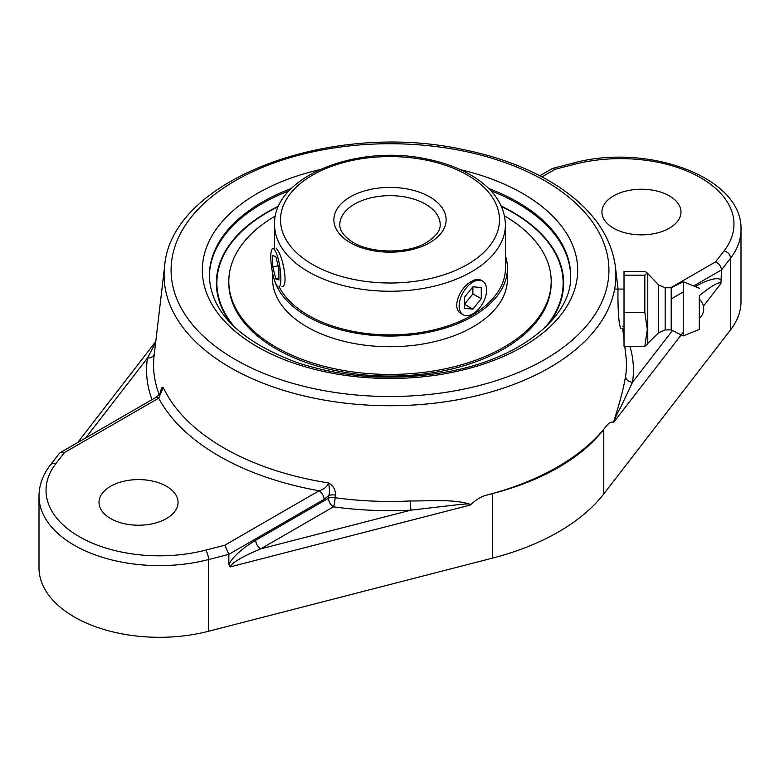 <?xml version="1.0" encoding="UTF-8"?>
<svg xmlns="http://www.w3.org/2000/svg" width="780" height="780" viewBox="0 0 780 780"><rect width="100%" height="100%" fill="white"/><g stroke="black" fill="none" stroke-linecap="round" stroke-linejoin="round"><path stroke-width="1.17" d="M324.07 499.366A7.03 4.056 -120 0 0 319.098 490.756L224.806 545.2L228.852 554.336L324.07 499.366L328.76 495.622A7.03 3.578 -174.7 0 1 335.341 495.105C335.751 489.908 333.489 485.852 328.565 482.947C329.657 488.875 329.726 493.096 328.76 495.622L328.517 498.225A7.03 3.578 -174.7 0 1 335.107 497.718L335.341 495.105M335.107 497.718A7.03 1.336 -82.2 0 1 333.479 506.834A243.428 140.536 0 0 0 410.962 510.149A7.03 0.497 87.1 0 1 410.358 500.945A236.438 136.5 180 0 1 335.107 497.718M39 496.08L39 567.772A120.442 69.537 0 0 0 208.514 631.274L208.514 559.582A7.03 2.34 -104.4 0 0 205.647 550.134A113.412 65.481 180 0 1 79.238 536.64A113.412 65.481 180 0 1 55.867 463.661A7.03 5.236 37.7 0 0 50.31 465.104C42.871 474.718 39.107 485.043 39 496.08A120.442 69.537 0 0 0 208.514 559.582L228.852 554.336L228.852 564.32L230.041 566.933C231.894 562.712 242.102 556.686 260.686 548.867L410.962 510.149L457.733 504.718C461.399 504.728 470.906 502.622 469.628 505.216L470.876 504.475C453.931 498.829 430.96 501.169 410.358 500.945M155.649 342.615L147.478 358.03A7.03 5.713 -171.5 0 0 154.333 353.788M161.011 391.784L163.254 387.553L162.23 387.25L161.362 388.547L160.417 392.72M470.262 505.05C475.712 499.824 481.153 496.509 486.593 495.115A237.042 136.851 180 0 0 606.469 425.899C608.897 422.76 611.325 421.531 613.753 422.204M624.78 346.281L625.892 355.69A236.438 136.5 180 0 1 625.55 376.701C623.386 389.132 619.359 404.274 613.48 422.136L614.035 421.844C615.322 417.514 617.604 412.552 620.87 406.965L632.521 382.239A243.428 140.536 0 0 0 629.899 346.281M621.114 328.594C620.402 328.429 619.691 325.601 618.979 320.102C617.614 308.012 617.975 288.366 618.014 289.078M55.867 463.661L64.418 452.605L158.71 398.161L163.254 387.504A234.916 135.632 180 0 0 328.565 482.947C327.269 486.613 324.119 489.216 319.098 490.756A241.907 139.669 0 0 1 158.71 398.161A7.03 4.056 -120 0 0 155.201 397.81C156.234 397.625 158.126 395.684 160.875 391.999L160.875 391.999M625.55 376.701A7.03 5.713 -171.5 0 0 632.521 382.239L672.467 330.554M545.064 327.493A173.141 99.957 0 0 0 556.501 255.596A173.141 99.957 0 0 0 556.491 255.596M278.519 206.534A173.131 99.957 0 0 0 223.509 255.586A173.141 99.957 0 0 0 223.499 255.596A173.141 99.957 0 0 0 234.936 327.493M699.289 295.844L699.572 295.474C712.53 285.09 719.648 281.112 720.944 283.52L721.471 269.929L730.548 258.18A7.03 5.236 -142.3 0 0 724.133 250.79L715.582 261.856C719.15 263.611 721.12 266.311 721.471 269.929L693.693 285.968M541.983 176.884L555.194 169.25L552.337 168.529L539.828 175.753M622.45 326.42L624.019 325.962M606.469 425.899L603.779 429.39A219.765 126.877 180 0 1 492.628 493.555L486.593 495.115M208.514 631.274L492.628 558.08A219.765 126.877 0 0 0 603.779 493.915L730.548 329.881A120.442 69.537 0 0 0 741 301.548L741 229.846A120.442 69.537 0 0 1 730.548 258.18L730.548 329.881M613.519 228.179A39.517 22.815 180 0 1 601.946 212.043A39.517 22.815 180 0 1 626.34 190.973A39.517 22.815 180 0 1 669.406 195.916A39.517 22.815 180 0 1 680.979 212.043A39.517 22.815 180 0 1 656.584 233.123A39.517 22.815 180 0 1 613.519 228.179M64.418 452.605L60.255 452.634L59.309 453.453L50.31 465.104M110.594 518.544A39.517 22.815 180 0 1 99.021 502.408A39.517 22.815 180 0 1 123.415 481.328A39.517 22.815 180 0 1 166.481 486.281A39.517 22.815 180 0 1 178.054 502.408A39.517 22.815 180 0 1 153.66 523.487A39.517 22.815 180 0 1 110.594 518.544M255.713 540.257A7.03 4.056 -120 0 0 260.686 548.867L333.479 506.834A7.03 4.056 -120 0 1 328.517 498.225L255.713 540.257C242.102 548.476 233.152 556.491 228.852 564.32M644.836 346.281L624.019 346.281L624.019 271.381L644.836 271.381L647.225 272.971L644.836 275.165L644.836 312.614L647.293 329.452L644.836 346.281L647.225 344.692L647.77 343.463L647.77 274.199L647.77 343.463L658.691 332.68L658.691 284.983L647.225 272.971M624.019 275.165L644.836 275.165M624.019 312.614L644.836 312.614M614.65 289.078L624.019 289.078L624.019 328.594M699.289 316.719L699.289 299.179L699.289 316.719M658.691 332.68L665.164 329.911L665.164 287.761L671.19 287.761L683.231 281.736L683.231 335.936L671.19 329.911L671.19 287.761M699.289 296.936L699.289 329.443L699.289 296.936M279.201 286.913A115.42 66.641 0 0 0 380.543 334.669A115.42 66.641 0 0 0 494.042 297.112A115.42 66.641 0 0 0 505.421 268.261L505.421 224.63C504.748 205.54 494.003 189.482 473.168 176.455C459.722 168.217 443.849 162.328 425.548 158.798C355.612 144.017 272.717 177.226 274.579 224.63A115.42 66.641 0 0 0 345.832 286.192A115.42 66.641 0 0 0 471.617 271.742A115.42 66.641 0 0 0 505.421 224.63M273.604 277.222A117.429 67.792 0 0 0 371.572 335.215A117.429 67.792 0 0 0 495.846 297.609A117.429 67.792 0 0 0 507.429 268.261A117.429 67.792 0 0 0 505.421 255.781M275.486 215.884A161.187 93.064 0 0 0 244.705 241.078A161.187 93.064 0 0 0 228.813 281.375L228.813 283.013A161.187 93.064 0 0 0 354.218 373.747A161.187 93.064 0 0 0 535.294 323.3A161.187 93.064 0 0 0 551.187 283.013L551.187 281.375A161.187 93.064 0 0 0 504.514 215.884M228.813 281.375A161.187 93.064 0 0 0 354.218 372.109A161.187 93.064 0 0 0 535.294 321.662A161.187 93.064 0 0 0 551.187 281.375M272.571 272.873L272.571 278.938A117.429 67.792 0 0 0 363.928 345.043A117.429 67.792 0 0 0 495.846 308.285A117.429 67.792 0 0 0 507.429 278.938L507.429 268.261M484.78 283.169A19.432 11.213 -60 0 1 481.25 305.731A19.432 11.213 -60 0 1 463.174 314.798A19.432 11.213 -60 0 1 460.99 312.77A19.432 11.213 -60 0 1 464.519 290.209A19.432 11.213 -60 0 1 482.606 281.141A19.432 11.213 -60 0 1 484.78 283.169M472.885 286.796L481.27 287.537L481.27 298.721L472.885 309.143L464.5 308.392L464.5 297.219L472.885 286.796L472.885 293.875L464.5 304.307L472.885 309.143M481.27 298.721L472.885 293.875M276.101 248.079L278.519 251.501C283.735 260.676 288.22 286.621 282.038 286.474M463.174 314.798L461.321 313.726C451.084 308.841 459.605 287.293 471.617 281.375C475.351 279.25 478.394 278.811 480.743 280.078L482.606 281.141M544.976 327.571A173.131 99.957 0 0 0 556.481 255.567A173.131 99.957 0 0 0 501.482 206.534M223.509 255.586A173.131 99.957 0 0 0 235.024 327.571M271.469 250.458A19.432 4.105 81.2 0 1 272.854 248.576A19.432 4.105 81.2 0 1 279.181 263.211A19.432 4.105 81.2 0 1 280.176 285.1A19.432 4.105 81.2 0 1 278.791 286.981A19.432 4.105 81.2 0 1 272.464 272.347A19.432 4.105 81.2 0 1 271.469 250.458M272.756 266.75L272.756 255.577L275.827 256.61L278.899 268.808L278.889 279.981L275.827 278.947L272.756 266.75L278.168 265.912M275.827 278.947L278.889 278.479M230.041 566.933L469.628 505.216M85.742 437.921L147.478 358.03A243.428 140.536 0 0 0 152.002 399.662M159.139 394.397A236.438 136.5 180 0 1 154.108 355.69L164.609 266.468A225.907 130.426 0 0 0 296.517 394.046A225.907 130.426 0 0 0 549.744 367.536A225.907 130.426 0 0 0 615.391 266.468L618.053 289.078M624.019 334.952A7.03 4.056 60 0 1 623.327 333.908M232.167 324.802A173.628 100.24 180 0 1 278.723 206.076M501.277 206.076A173.628 100.24 180 0 1 547.833 324.802M289.127 190.759A180.658 104.296 0 0 0 262.255 203.531A180.658 104.296 0 0 0 209.352 276.559M570.648 276.559A180.658 104.296 0 0 0 490.873 190.759M488.67 188.487A180.658 104.296 180 0 1 570.658 275.857C572.169 315.023 523.848 356.479 453.141 370.715C399.029 381.43 347.071 378.739 297.268 362.651C240.055 341.25 210.746 312.312 209.342 275.857A180.658 104.296 180 0 1 262.255 202.108A180.658 104.296 180 0 1 291.33 188.487M319.546 169.689A187.678 108.361 0 0 0 257.293 193.499A187.678 108.361 0 0 0 276.139 356.255A187.678 108.361 0 0 0 553.03 323.798A187.678 108.361 0 0 0 460.453 169.689M544.801 359.492A218.917 126.389 180 0 1 178.542 302.835A218.917 126.389 180 0 1 446.657 148.034A218.917 126.389 180 0 1 544.801 359.492M721.471 279.903C717.278 277.075 708.503 279.289 695.155 286.552M614.035 421.844L683.231 332.309M703.423 306.189L720.944 283.52M671.19 298.954L683.231 292.003M715.582 261.856L670.712 287.761M552.718 168.373L572.598 163.254A7.03 2.34 75.6 0 1 574.353 164.317A113.412 65.481 180 0 1 700.762 177.811A113.412 65.481 180 0 1 724.133 250.79M555.194 169.25L574.353 164.317M603.779 493.915L603.779 429.39M224.806 545.2L205.647 550.134M492.628 558.08L492.628 493.555M354.52 204.145A50.183 28.977 180 0 1 409.207 197.857A50.183 28.977 180 0 1 440.183 224.63C440.135 226.522 440.905 233.201 426.709 242.405C406.868 254.894 366.424 253.451 349.518 239.967C342.849 234.761 339.622 229.651 339.817 224.63A50.183 28.977 180 0 1 354.52 204.145M467.425 264.488A109.492 63.219 180 0 1 284.242 236.145A109.492 63.219 180 0 1 418.343 158.73A109.492 63.219 180 0 1 467.425 264.488M429.673 242.697A56.111 32.389 0 0 0 404.518 188.497A56.111 32.389 0 0 0 335.8 228.169A56.111 32.389 0 0 0 429.673 242.697M622.703 328.594L624.019 339.787M572.598 163.254C646.562 142.467 743.145 176.923 741 229.846M615.391 266.468C610.964 234.985 591.357 207.968 556.559 185.425C530.615 168.919 499.639 157.004 463.632 149.662C330.925 120.178 170.732 179.624 164.609 266.468M77.707 442.552L155.776 341.543M60.255 452.634L155.201 397.81M699.289 318.494A12.782 12.782 0 0 0 699.289 299.179M665.164 329.911L671.19 329.911M699.289 329.443L683.231 335.936M699.289 288.22L683.231 281.736M665.164 287.761L658.691 284.983M274.579 248.313L274.579 224.63"/></g></svg>
